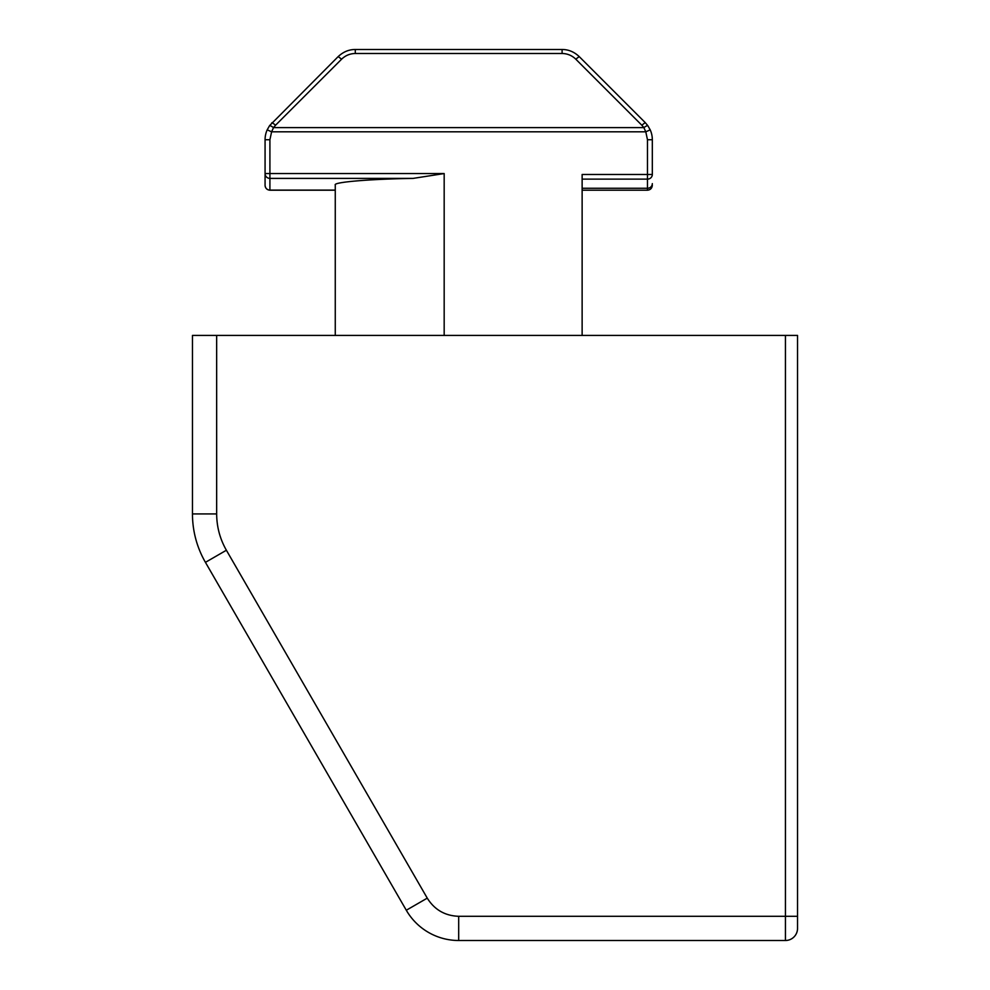 <?xml version="1.0" encoding="UTF-8"?>
<svg xmlns="http://www.w3.org/2000/svg" width="990" height="990" viewBox="0 0 990 990"><rect width="100%" height="100%" fill="white"/><g stroke="black" fill="none" stroke-linecap="round" stroke-linejoin="round"><path stroke-width="1.49" d="M216.662 335.424L192.468 335.424L192.468 513.934A96.81 96.81 0 0 0 205.437 562.345L406.296 910.243A60.501 60.501 0 0 0 458.692 940.5L458.692 916.295L785.441 916.295L785.441 335.424L216.662 335.424L216.662 513.934L192.468 513.934A96.81 96.81 0 0 0 205.437 562.345L226.388 550.242C219.978 538.993 216.736 526.89 216.662 513.934M797.532 928.397A12.103 12.103 0 0 1 785.441 940.5A12.103 12.103 0 0 0 797.532 928.397L797.532 335.424L785.441 335.424M797.532 916.295L785.441 916.295L785.441 940.5L458.692 940.5A60.501 60.501 0 0 1 406.296 910.243L427.259 898.14L226.388 550.242M444.176 335.424L444.176 173.559L413.065 178.398L269.911 178.398L269.911 190.204L335.264 190.204L335.264 184.969L335.264 335.424M413.065 178.398C369.914 179.054 332.962 182.172 335.264 184.969M582.132 179.128L647.472 179.128A4.839 4.653 0 0 0 652.323 174.475L652.323 139.726A24.206 24.206 0 0 0 650.207 129.839L647.794 125.643L650.207 129.839L645.789 131.819L647.472 139.726L647.472 174.475L582.132 174.475L582.132 335.424M265.072 174.475L265.072 185.279A4.839 4.826 0 0 0 269.911 190.117L335.264 190.117M444.176 173.559L269.911 173.559L269.911 139.726L271.606 131.819L645.789 131.819L643.859 127.611L273.525 127.611L271.606 131.819L267.189 129.839L269.589 125.643A4.839 0.693 -144.4 0 1 273.525 127.611L275.579 125.198L272.163 122.612L271.606 123.181M265.072 173.559L269.911 173.559L269.911 178.398A4.839 4.826 180 0 1 265.072 173.559L265.072 139.726A24.206 24.206 0 0 1 267.189 129.839M652.323 185.279L652.323 185.365C652.014 188.286 650.405 189.907 647.472 190.204L647.472 188.273L582.132 188.273M645.232 122.612L647.794 125.643A4.839 0.693 144.4 0 0 643.859 127.611L641.805 125.198L645.232 122.612L579.212 56.591C574.126 51.827 568.421 49.475 562.097 49.5C568.421 49.475 574.126 51.827 579.212 56.591L575.784 59.177L641.805 125.198M275.579 125.198L341.612 59.177C345.423 55.477 349.99 53.584 355.299 53.497L562.097 53.497L562.097 49.5L355.299 49.5C348.975 49.475 343.27 51.827 338.184 56.591L269.589 125.643M341.612 59.177L338.184 56.591C343.27 51.827 348.975 49.475 355.299 49.5L355.299 53.497M458.692 916.295C445.005 915.812 434.523 909.76 427.259 898.14M652.323 183.62A4.839 4.653 180 0 1 647.472 188.273L647.472 174.475L652.323 174.475M652.323 139.726L647.472 139.726M265.072 139.726L269.911 139.726M562.097 53.497C567.406 53.584 571.972 55.477 575.784 59.177M647.472 190.204L582.132 190.204M269.911 190.204C266.991 189.907 265.382 188.286 265.072 185.365"/></g></svg>
